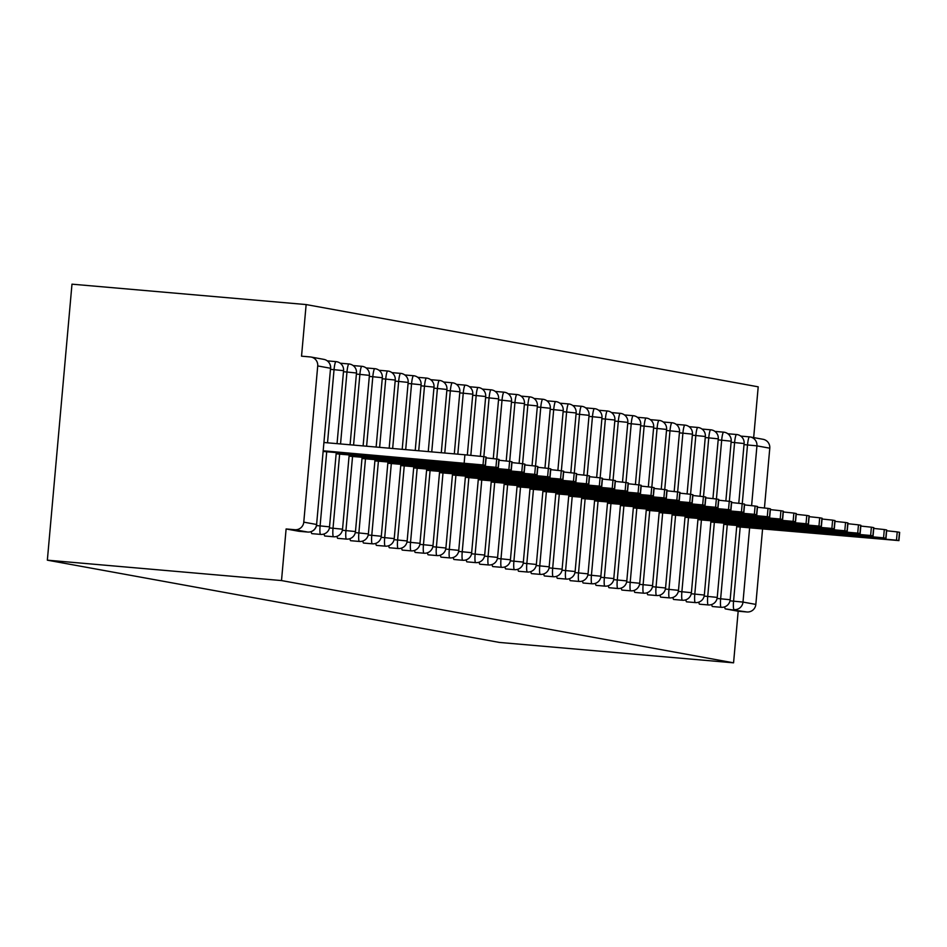 <?xml version="1.0" encoding="UTF-8"?>
<svg xmlns="http://www.w3.org/2000/svg" width="947" height="947" viewBox="0 0 947 947"><rect width="100%" height="100%" fill="white"/><g stroke="black" fill="none" stroke-linecap="round" stroke-linejoin="round"><path stroke-width="1.42" d="M753.67 437.585L758.204 386.826L306.141 304.567L71.984 284.171L47.35 560.174L499.412 642.433L733.57 662.829L281.508 580.57L47.35 560.174M317.719 365.933L303.774 522.152L316.606 524.484L330.55 368.265L317.719 365.933A8.31 8.215 -79.7 0 0 310.261 356.936L301.537 356.179L306.141 304.567M298.992 531.291A8.31 1.255 -85 0 1 298.968 531.291L307.68 532.048L294.848 529.716L286.112 528.959L281.508 580.57M307.704 532.06A8.31 8.31 0 0 0 316.7 524.508L316.606 524.484A8.31 8.215 -79.7 0 1 307.68 532.048A8.31 1.255 95 0 0 307.704 532.06L298.968 531.291A8.31 1.255 -85 0 1 298.956 531.291L286.112 528.959M294.848 529.716A8.31 8.215 -79.7 0 0 303.774 522.152M749.622 527.834L742.993 602.079L755.836 604.411L762.572 528.959M764.442 507.959L769.781 448.191L756.937 445.859L751.61 505.615M733.57 662.829L738.175 611.217L725.343 608.885A8.31 1.255 -85 0 1 724.715 606.826M717.08 598.48L720.643 598.788A8.31 1.255 -85 0 0 721.152 607.287A8.31 1.255 95 0 0 721.164 607.299L712.44 606.53A8.31 1.255 -85 0 1 712.44 606.53A8.31 1.255 -85 0 1 712.416 606.53A8.31 1.255 -85 0 1 711.789 604.482M704.166 596.125L707.729 596.432A8.31 1.255 -85 0 0 708.226 604.944A8.31 1.255 95 0 0 708.261 604.944A8.31 1.255 95 0 0 708.249 604.944L699.513 604.186A8.31 1.255 -85 0 1 699.513 604.186A8.31 1.255 -85 0 1 699.502 604.174A8.31 1.255 -85 0 1 698.874 602.126M686.611 601.83A8.31 1.255 -85 0 1 686.599 601.83A8.31 1.255 -85 0 1 686.575 601.83A8.31 1.255 -85 0 1 685.948 599.782M678.324 591.425L681.887 591.733A8.31 1.255 -85 0 0 682.385 600.232A8.31 1.255 95 0 0 682.408 600.244L673.672 599.475A8.31 1.255 -85 0 1 673.672 599.475A8.31 1.255 -85 0 1 673.66 599.475A8.31 1.255 -85 0 1 673.033 597.427M665.398 589.07L668.961 589.377A8.31 1.255 -85 0 0 669.47 597.888A8.31 1.255 95 0 0 669.482 597.888L660.757 597.131A8.31 1.255 -85 0 1 660.757 597.131A8.31 1.255 -85 0 1 660.734 597.131A8.31 1.255 -85 0 1 660.106 595.071M647.855 594.775A8.31 1.255 -85 0 1 647.831 594.775A8.31 1.255 -85 0 1 647.819 594.775A8.31 1.255 -85 0 1 647.192 592.727M639.556 584.37L643.12 584.678A8.31 1.255 -85 0 0 643.629 593.189A8.31 1.255 95 0 0 643.64 593.189L634.904 592.431A8.31 1.255 -85 0 1 634.904 592.431A8.31 1.255 -85 0 1 634.892 592.42A8.31 1.255 -85 0 1 634.265 590.372M626.642 582.014L630.205 582.322A8.31 1.255 -85 0 0 630.702 590.833A8.31 1.255 95 0 0 630.726 590.833L621.99 590.076A8.31 1.255 -85 0 1 621.99 590.076A8.31 1.255 -85 0 1 621.966 590.076A8.31 1.255 -85 0 1 621.35 588.016M609.087 587.72A8.31 1.255 -85 0 1 609.063 587.72A8.31 1.255 -85 0 1 609.051 587.72A8.31 1.255 -85 0 1 608.424 585.672M600.789 577.315L604.364 577.623A8.31 1.255 -85 0 0 604.861 586.134A8.31 1.255 95 0 0 604.884 586.134L596.148 585.376A8.31 1.255 -85 0 1 596.148 585.376A8.31 1.255 -85 0 1 596.125 585.364A8.31 1.255 -85 0 1 595.509 583.316M587.874 574.959L591.437 575.279A8.31 1.255 -85 0 0 591.946 583.778A8.31 1.255 95 0 0 591.958 583.778L583.222 583.021A8.31 1.255 -85 0 1 583.222 583.021A8.31 1.255 -85 0 1 583.21 583.021A8.31 1.255 -85 0 1 582.583 580.961M574.947 572.615L578.522 572.923A8.31 1.255 -85 0 0 579.019 581.422A8.31 1.255 95 0 0 579.043 581.434L570.307 580.665A8.31 1.255 -85 0 1 570.307 580.665A8.31 1.255 -85 0 1 570.283 580.665A8.31 1.255 -85 0 1 569.668 578.617M557.404 578.321A8.31 1.255 -85 0 1 557.381 578.321A8.31 1.255 -85 0 1 557.369 578.321A8.31 1.255 -85 0 1 556.741 576.261M549.106 567.904L552.681 568.224A8.31 1.255 -85 0 0 553.178 576.723A8.31 1.255 95 0 0 553.202 576.723L544.466 575.965A8.31 1.255 -85 0 1 544.466 575.965A8.31 1.255 -85 0 1 544.442 575.965A8.31 1.255 -85 0 1 543.827 573.918M536.191 565.56L539.754 565.868A8.31 1.255 -85 0 0 540.264 574.379A8.31 1.255 95 0 0 540.275 574.379L531.539 573.622A8.31 1.255 -85 0 1 531.539 573.622A8.31 1.255 -85 0 1 531.527 573.61A8.31 1.255 -85 0 1 530.9 571.562M518.636 571.266A8.31 1.255 -85 0 1 518.625 571.266A8.31 1.255 -85 0 1 518.601 571.266A8.31 1.255 -85 0 1 517.985 569.206M510.35 560.861L513.913 561.169A8.31 1.255 -85 0 0 514.422 569.668A8.31 1.255 95 0 0 514.434 569.68L505.698 568.91A8.31 1.255 -85 0 1 505.698 568.91A8.31 1.255 -85 0 1 505.686 568.91A8.31 1.255 -85 0 1 505.059 566.862M497.424 558.505L500.999 558.813A8.31 1.255 -85 0 0 501.496 567.324A8.31 1.255 95 0 0 501.519 567.324L492.783 566.566A8.31 1.255 -85 0 1 492.783 566.566A8.31 1.255 -85 0 1 492.76 566.555A8.31 1.255 -85 0 1 492.144 564.507M479.88 564.211A8.31 1.255 -85 0 1 479.857 564.211A8.31 1.255 -85 0 1 479.845 564.211A8.31 1.255 -85 0 1 479.218 562.151M471.582 553.806L475.145 554.113A8.31 1.255 -85 0 0 475.654 562.613A8.31 1.255 95 0 0 475.666 562.625L466.942 561.855A8.31 1.255 -85 0 1 466.942 561.855A8.31 1.255 -85 0 1 466.918 561.855A8.31 1.255 -85 0 1 466.303 559.807M458.668 551.45L462.231 551.758A8.31 1.255 -85 0 0 462.728 560.269A8.31 1.255 95 0 0 462.752 560.269L454.015 559.511A8.31 1.255 -85 0 1 454.015 559.511A8.31 1.255 -85 0 1 454.004 559.511A8.31 1.255 -85 0 1 453.376 557.452M445.741 549.094L449.304 549.414A8.31 1.255 -85 0 0 449.813 557.913A8.31 1.255 95 0 0 449.825 557.913L441.101 557.156A8.31 1.255 -85 0 1 441.101 557.156A8.31 1.255 -85 0 1 441.077 557.156A8.31 1.255 -85 0 1 440.462 555.108M428.198 554.812A8.31 1.255 -85 0 1 428.174 554.812A8.31 1.255 -85 0 1 428.162 554.8A8.31 1.255 -85 0 1 427.535 552.752M419.9 544.395L423.463 544.703A8.31 1.255 -85 0 0 423.972 553.214A8.31 1.255 95 0 0 423.984 553.214L415.26 552.456A8.31 1.255 -85 0 1 415.26 552.456A8.31 1.255 -85 0 1 415.236 552.456A8.31 1.255 -85 0 1 414.62 550.396M406.985 542.051L410.548 542.359A8.31 1.255 -85 0 0 411.045 550.858A8.31 1.255 95 0 0 411.069 550.87L402.333 550.1A8.31 1.255 -85 0 1 402.333 550.1A8.31 1.255 -85 0 1 402.321 550.1A8.31 1.255 -85 0 1 401.694 548.053M389.43 547.757A8.31 1.255 -85 0 1 389.418 547.757A8.31 1.255 -85 0 1 389.395 547.745A8.31 1.255 -85 0 1 388.779 545.697M381.144 537.34L384.707 537.647A8.31 1.255 -85 0 0 385.204 546.159A8.31 1.255 95 0 0 385.228 546.159L376.492 545.401A8.31 1.255 -85 0 1 376.492 545.401A8.31 1.255 -85 0 1 376.48 545.401A8.31 1.255 -85 0 1 375.852 543.341M368.217 534.996L371.78 535.304A8.31 1.255 -85 0 0 372.289 543.803A8.31 1.255 95 0 0 372.301 543.815L363.577 543.045A8.31 1.255 -85 0 1 363.577 543.045A8.31 1.255 -85 0 1 363.553 543.045A8.31 1.255 -85 0 1 362.926 540.997M350.674 540.701A8.31 1.255 -85 0 1 350.65 540.701A8.31 1.255 -85 0 1 350.639 540.701A8.31 1.255 -85 0 1 350.011 538.642M342.376 530.284L345.939 530.604A8.31 1.255 -85 0 0 346.448 539.103A8.31 1.255 95 0 0 346.46 539.103L337.736 538.346A8.31 1.255 -85 0 1 337.736 538.346A8.31 1.255 -85 0 1 337.712 538.346A8.31 1.255 -85 0 1 337.085 536.298M329.461 527.941L333.024 528.248A8.31 1.255 -85 0 0 333.522 536.76A8.31 1.255 95 0 0 333.545 536.76L324.809 536.002A8.31 1.255 -85 0 1 324.809 536.002A8.31 1.255 -85 0 1 324.797 535.99A8.31 1.255 -85 0 1 324.17 533.942M316.535 525.585L320.098 525.893A8.31 1.255 -85 0 0 320.607 534.404A8.31 1.255 95 0 0 320.642 534.404A8.31 1.255 95 0 0 320.619 534.404L311.894 533.646A8.31 1.255 -85 0 1 311.894 533.646A8.31 1.255 -85 0 1 311.871 533.646A8.31 1.255 -85 0 1 311.243 531.587M738.175 611.217L746.911 611.975L725.343 608.885M755.836 604.411A8.31 8.215 100.3 0 1 746.911 611.975M749.456 436.863L740.767 436.105L749.479 436.863A8.31 1.255 95 0 0 749.479 436.863A8.31 8.215 100.3 0 1 750.237 436.969L763.081 439.301A8.31 8.215 100.3 0 1 769.781 448.191M483.017 464.941L485.255 465.344L486 457.07L483.763 456.655L483.017 464.941L323.282 450.796M485.255 465.344L323.223 451.47M394.047 457.117L451.541 462.337L394.047 457.117M464.16 463.059L464.894 454.785L324.016 442.509M464.894 454.785L483.763 456.655M495.944 467.297L498.181 467.7L498.915 459.413L496.678 459.011L495.944 467.297L336.209 453.14M498.181 467.7L336.138 453.826M406.961 459.461L464.456 464.681L406.961 459.461M486.119 457.886L496.678 459.011M508.859 469.641L511.096 470.055L511.842 461.769L509.604 461.367L508.859 469.641L349.123 455.495M511.096 470.055L349.064 456.17M419.888 461.816L477.383 467.037L419.888 461.816M499.033 460.242L509.604 461.367M521.785 471.997L524.022 472.399L524.756 464.125L522.519 463.71L521.785 471.997L362.05 457.851M524.022 472.399L361.979 458.526M432.803 464.16L490.297 469.381L432.803 464.16M511.96 462.586L522.519 463.71M534.7 474.34L536.937 474.755L537.683 466.469L535.446 466.066L534.7 474.34L374.965 460.195M536.937 474.755L374.905 460.881M445.729 466.516L503.224 471.736L445.729 466.516M524.875 464.941L535.446 466.066M547.626 476.696L549.864 477.099L550.598 468.824L548.36 468.422L547.626 476.696L387.891 462.55M549.864 477.099L387.832 463.225M458.644 468.872L516.139 474.092L458.644 468.872M537.801 467.285L548.36 468.422M560.541 479.052L562.778 479.454L563.524 471.18L561.287 470.766L560.541 479.052L400.806 464.894M562.778 479.454L400.747 465.581M471.57 471.215L529.065 476.436L471.57 471.215M550.716 469.641L561.287 470.766M573.468 481.396L575.705 481.81L576.439 473.524L574.202 473.121L573.468 481.396L413.732 467.25M575.705 481.81L413.673 467.925M484.485 473.571L541.98 478.791L484.485 473.571M563.643 471.997L574.202 473.121M586.382 483.751L588.62 484.154L589.365 475.879L587.128 475.465L586.382 483.751L426.647 469.605M588.62 484.154L426.588 470.28M497.412 475.927L554.906 481.147L497.412 475.927M576.557 474.34L587.128 475.465M599.309 486.107L601.546 486.509L602.28 478.223L600.043 477.821L599.309 486.107L439.574 471.949M601.546 486.509L439.515 472.636M510.326 478.271L567.821 483.491L510.326 478.271M589.484 476.696L600.043 477.821M612.224 488.451L614.461 488.865L615.207 480.579L612.969 480.176L612.224 488.451L452.488 474.305M614.461 488.865L452.429 474.98M523.253 480.626L580.748 485.847L523.253 480.626M602.399 479.052L612.969 480.176M625.15 490.806L627.388 491.209L628.121 482.934L625.884 482.52L625.15 490.806L465.415 476.661M627.388 491.209L465.356 477.335M536.168 482.982L593.662 488.19L536.168 482.982M615.325 481.396L625.884 482.52M638.065 493.15L640.302 493.565L641.048 485.278L638.811 484.876L638.065 493.15L478.33 479.004M640.302 493.565L478.271 479.691M549.094 485.326L606.589 490.546L549.094 485.326M628.24 483.751L638.811 484.876M650.991 495.506L653.229 495.908L653.963 487.634L651.725 487.232L650.991 495.506L491.256 481.36M653.229 495.908L491.197 482.035M562.009 487.681L619.504 492.902L562.009 487.681M641.166 486.095L651.725 487.232M663.906 497.862L666.143 498.264L666.889 489.99L664.652 489.575L663.906 497.862L504.171 483.704M666.143 498.264L504.112 484.391M574.936 490.025L632.43 495.245L574.936 490.025M654.081 488.451L664.652 489.575M676.833 500.205L679.07 500.62L679.804 492.333L677.567 491.931L676.833 500.205L517.098 486.06M679.07 500.62L517.038 486.734M587.85 492.381L645.345 497.601L587.85 492.381M667.008 490.806L677.567 491.931M689.759 502.561L691.985 502.964L692.731 494.689L690.493 494.275L689.759 502.561L530.012 488.415M691.985 502.964L529.953 489.09M600.777 494.736L658.272 499.957L600.777 494.736M679.922 493.15L690.493 494.275M702.674 504.917L704.911 505.319L705.645 497.033L703.408 496.63L702.674 504.917L542.939 490.759M704.911 505.319L542.88 491.446M613.692 497.08L671.186 502.301L613.692 497.08M692.849 495.506L703.408 496.63M715.601 507.261L717.826 507.675L718.572 499.389L716.334 498.986L715.601 507.261L555.853 493.115M717.826 507.675L555.794 493.789M626.618 499.436L684.113 504.656L626.618 499.436M705.764 497.862L716.334 498.986M728.515 509.616L730.753 510.019L731.486 501.744L729.261 501.33L728.515 509.616L568.78 495.47M730.753 510.019L568.721 496.145M639.533 501.792L697.028 507L639.533 501.792M718.69 500.205L729.261 501.33M741.442 511.96L743.679 512.374L744.413 504.088L742.176 503.686L741.442 511.96L581.695 497.814M743.679 512.374L581.636 498.501M652.459 504.135L709.954 509.356L652.459 504.135M731.605 502.561L742.176 503.686M754.357 514.316L756.594 514.718L757.328 506.444L755.102 506.041L754.357 514.316L594.621 500.17M756.594 514.718L594.562 500.845M665.386 506.491L722.869 511.711L665.386 506.491M744.531 504.905L755.102 506.041M767.283 516.671L769.52 517.074L770.254 508.799L768.017 508.385L767.283 516.671L607.536 502.526M769.52 517.074L607.477 503.2M678.301 508.835L735.795 514.055L678.301 508.835M757.458 507.261L768.017 508.385M780.198 519.015L782.435 519.43L783.169 511.143L780.944 510.741L780.198 519.015L620.463 504.869M782.435 519.43L620.403 505.544M691.227 511.191L748.71 516.411L691.227 511.191M770.373 509.616L780.944 510.741M793.124 521.371L795.362 521.773L796.096 513.499L793.858 513.085L793.124 521.371L633.377 507.225M795.362 521.773L633.318 507.9M704.142 513.546L761.637 518.767L704.142 513.546M783.299 511.96L793.858 513.085M806.039 523.727L808.276 524.129L809.022 515.843L806.785 515.44L806.039 523.727L646.304 509.569M808.276 524.129L646.245 510.255M717.068 515.89L774.551 521.11L717.068 515.89M796.214 514.316L806.785 515.44M818.966 526.07L821.203 526.485L821.937 518.198L819.7 517.796L818.966 526.07L659.23 511.925M821.203 526.485L659.159 512.599M729.983 518.246L787.478 523.466L729.983 518.246M809.14 516.671L819.7 517.796M831.88 528.426L834.118 528.828L834.863 520.554L832.626 520.14L831.88 528.426L672.145 514.28M834.118 528.828L672.086 514.955M742.91 520.601L800.404 525.822L742.91 520.601M822.055 519.015L832.626 520.14M844.807 530.77L847.044 531.184L847.778 522.898L845.541 522.495L844.807 530.77L685.072 516.624M847.044 531.184L685.001 517.311M755.824 522.945L813.319 528.166L755.824 522.945M834.982 521.371L845.541 522.495M857.722 533.125L859.959 533.528L860.705 525.254L858.467 524.851L857.722 533.125L697.986 518.98M859.959 533.528L697.927 519.654M768.751 525.301L826.246 530.521L768.751 525.301M847.896 523.715L858.467 524.851M870.648 535.481L872.885 535.884L873.619 527.609L871.382 527.195L870.648 535.481L710.913 521.335M872.885 535.884L710.842 522.01M781.666 527.645L839.16 532.865L781.666 527.645M860.823 526.07L871.382 527.195M883.563 537.825L885.8 538.239L886.546 529.953L884.309 529.551L883.563 537.825L723.828 523.679M885.8 538.239L723.768 524.354M794.592 530L852.087 535.221L794.592 530M873.738 528.426L884.309 529.551M896.489 540.181L898.727 540.583L899.461 532.309L897.223 531.894L896.489 540.181L736.754 526.035M898.727 540.583L736.695 526.71M807.507 532.356L865.002 537.576L807.507 532.356M886.664 530.77L897.223 531.894M316.606 524.52L330.55 368.265A8.31 8.215 -79.7 0 0 323.85 359.375L311.018 357.031M730.007 600.824L742.993 602.079A8.31 8.215 100.3 0 1 734.067 609.643A8.31 1.255 -85 0 1 733.57 601.132L740.187 527.017M742.259 503.697L747.514 444.912A8.31 1.255 95 0 1 749.479 436.863A8.31 8.31 0 0 1 750.237 436.969A8.31 8.215 100.3 0 1 756.937 445.859L744.011 444.617M320.619 534.404A8.31 8.31 0 0 0 329.627 526.863L320.098 525.893L326.715 451.778M327.52 442.817L334.042 369.673L330.55 369.377M323.85 359.375A8.31 8.31 0 0 1 330.645 368.288L330.55 368.3M327.307 360.866L336.007 361.624A8.31 1.255 95 0 0 336.007 361.624A8.31 1.255 95 0 0 334.042 369.673L343.465 370.656M342.447 529.184L333.024 528.248L339.642 454.122M340.541 443.954L346.969 372.029L343.465 371.721M355.374 531.539L345.939 530.604L352.556 456.478M353.574 445.09L359.884 374.385L356.392 374.077M355.303 532.64L358.866 532.948L365.483 458.833M366.607 446.226L372.81 376.728L369.306 376.433M372.301 543.815A8.31 8.31 0 0 0 381.31 536.262L371.78 535.304L378.398 461.177M379.629 447.351L385.725 379.084L382.233 378.776M394.13 538.594L384.707 537.647L391.324 463.533M392.662 448.487L398.651 381.428L395.148 381.132M394.059 539.695L397.622 540.003L404.239 465.888M405.695 449.624L411.566 383.784L408.074 383.476M411.069 550.87A8.31 8.31 0 0 0 420.066 543.318L410.548 542.359L417.165 468.232M418.716 450.76L424.493 386.139L421.001 385.831M424.007 553.214A8.31 1.255 95 0 1 423.984 553.214A8.31 8.31 0 0 0 432.992 545.673L423.463 544.703L430.08 470.588M431.749 451.897L437.407 388.483L433.915 388.187M432.826 546.75L436.389 547.058L443.007 472.932M444.782 453.033L450.334 390.839L446.842 390.531M449.825 557.913A8.31 8.31 0 0 0 458.833 550.373L449.304 549.414L455.921 475.287M457.815 454.169L463.249 393.194L459.757 392.887M462.775 560.269A8.31 1.255 95 0 1 462.752 560.269A8.31 8.31 0 0 0 471.748 552.728L462.231 551.758L468.848 477.643M470.837 455.318L476.175 395.538L472.683 395.242M484.58 555.049L475.145 554.113L481.763 479.987M483.846 456.679L489.09 397.894L485.598 397.586M484.509 556.149L488.072 556.457L494.689 482.343M496.773 459.023L502.017 400.238L498.524 399.942M501.531 567.324A8.31 1.255 95 0 1 501.519 567.324A8.31 8.31 0 0 0 510.516 559.784L500.999 558.813L507.604 484.698M509.687 461.378L514.931 402.593L511.439 402.286M514.434 569.68A8.31 8.31 0 0 0 523.442 562.127L513.913 561.169L520.53 487.042M522.614 463.734L527.858 404.949L524.366 404.641M523.265 563.205L526.84 563.512L533.445 489.398M535.529 466.078L540.773 407.293L537.28 406.997M540.275 574.379A8.31 8.31 0 0 0 549.284 566.839L539.754 565.868L546.372 491.742M548.455 468.434L553.699 409.649L550.207 409.341M553.202 576.723A8.31 8.31 0 0 0 562.198 569.183L552.681 568.224L559.286 494.097M561.37 470.789L566.614 412.004L563.122 411.696M562.033 570.26L565.596 570.567L572.213 496.453M574.296 473.133L579.54 414.348L576.048 414.052M587.945 573.858L578.522 572.923L585.128 498.797M587.211 475.489L592.455 416.704L588.963 416.396M591.958 583.778A8.31 8.31 0 0 0 600.966 576.238L591.437 575.279L598.054 501.152M600.138 477.833L605.382 419.059L601.89 418.752M604.884 586.134A8.31 8.31 0 0 0 613.881 578.593L604.364 577.623L610.969 503.508M613.052 480.188L618.296 421.403L614.804 421.095M613.715 579.671L617.278 579.978L623.895 505.852M625.979 482.544L631.223 423.759L627.731 423.451M639.627 583.269L630.205 582.322L636.822 508.208M638.894 484.888L644.138 426.103L640.646 425.807M643.64 593.189A8.31 8.31 0 0 0 652.649 585.648L643.12 584.678L649.737 510.551M651.82 487.243L657.064 428.458L653.572 428.151M652.483 586.714L656.046 587.033L662.663 512.907M664.735 489.599L669.991 430.814L666.487 430.506M678.395 590.324L668.961 589.377L675.578 515.263M677.661 491.943L682.905 433.158L679.413 432.862M682.408 600.244A8.31 1.255 95 0 0 682.42 600.244A8.31 8.31 0 0 0 691.405 592.692L681.887 591.733L688.505 517.607M690.576 494.298L695.832 435.513L692.328 435.206M691.239 593.769L694.802 594.089L701.419 519.962M703.503 496.642L708.747 437.869L705.255 437.561M708.249 604.944A8.31 8.31 0 0 0 717.246 597.403L707.729 596.432L714.346 522.318M716.417 498.998L721.673 440.213L718.169 439.905M721.164 607.299A8.31 8.31 0 0 0 730.173 599.747L720.643 598.788L727.26 524.662M729.344 501.354L734.588 442.569L731.096 442.261M336.256 452.607L329.532 526.875M348.946 363.979A8.31 1.255 95 0 0 348.922 363.968A8.31 1.255 95 0 0 346.969 372.029L356.392 373M353.148 365.566L361.849 366.323A8.31 1.255 95 0 0 361.849 366.323A8.31 1.255 95 0 0 359.884 374.385L369.306 375.355M346.46 539.103A8.31 1.255 95 0 0 346.484 539.103A8.31 8.31 0 0 0 355.468 531.563L362.097 457.306M366.063 367.921L374.775 368.679A8.31 1.255 95 0 0 374.775 368.679A8.31 1.255 95 0 0 372.81 376.728L382.233 377.711M375.012 459.662L368.383 533.919L358.866 532.948A8.31 1.255 -85 0 0 359.363 541.459A8.31 1.255 95 0 0 359.387 541.459A8.31 1.255 95 0 0 359.398 541.459A8.31 8.31 0 0 0 368.383 533.919L368.288 533.93M387.714 371.023A8.31 1.255 95 0 0 387.69 371.023A8.31 1.255 95 0 0 385.725 379.084L395.148 380.055M391.904 372.621L400.617 373.378A8.31 1.255 95 0 0 400.617 373.378A8.31 1.255 95 0 0 398.651 381.428L408.074 382.41M385.228 546.159A8.31 1.255 95 0 0 385.24 546.159A8.31 8.31 0 0 0 394.224 538.618L400.853 464.361M404.831 374.965L413.531 375.734A8.31 1.255 95 0 0 413.531 375.734A8.31 1.255 95 0 0 411.566 383.784L420.989 384.754M413.78 466.717L407.151 540.974L397.622 540.003A8.31 1.255 -85 0 0 398.131 548.514A8.31 1.255 95 0 0 398.142 548.514A8.31 8.31 0 0 0 407.151 540.974L407.056 540.974M417.745 377.32L426.458 378.078A8.31 1.255 95 0 0 426.458 378.078A8.31 1.255 95 0 0 424.493 386.139L433.915 387.11M426.695 469.061L419.971 543.329M439.396 380.434A8.31 1.255 95 0 0 439.372 380.434A8.31 1.255 95 0 0 437.407 388.483L446.842 389.466M443.587 382.02L452.299 382.777A8.31 1.255 95 0 0 452.299 382.777A8.31 1.255 95 0 0 450.334 390.839L459.757 391.809M445.907 548.029L436.389 547.058A8.31 1.255 -85 0 0 436.887 555.569A8.31 1.255 95 0 0 436.91 555.569A8.31 8.31 0 0 0 445.907 548.029L452.536 473.772M456.513 384.375L465.214 385.133A8.31 1.255 95 0 0 465.214 385.133A8.31 1.255 95 0 0 463.249 393.194L472.683 394.165M465.462 476.116L458.739 550.385M478.152 387.489A8.31 1.255 95 0 0 478.14 387.489A8.31 1.255 95 0 0 476.175 395.538L485.598 396.521M478.377 478.472L471.653 552.74M482.354 389.075L491.055 389.833A8.31 1.255 95 0 0 491.055 389.833A8.31 1.255 95 0 0 489.09 397.894L498.524 398.865M495.269 391.431L503.982 392.188A8.31 1.255 95 0 0 503.982 392.188A8.31 1.255 95 0 0 502.017 400.238L511.439 401.22M504.218 483.171L497.601 557.428L488.072 556.457A8.31 1.255 -85 0 0 488.581 564.968A8.31 1.255 95 0 0 488.593 564.968A8.31 1.255 95 0 0 488.616 564.968A8.31 8.31 0 0 0 497.601 557.428L497.495 557.44M516.92 394.544A8.31 1.255 95 0 0 516.896 394.544A8.31 1.255 95 0 0 514.931 402.593L524.366 403.564M517.145 485.527L510.421 559.784M521.11 396.13L529.823 396.888A8.31 1.255 95 0 0 529.823 396.888A8.31 1.255 95 0 0 527.858 404.949L537.28 405.92M530.06 487.871L523.336 562.139M534.037 398.486L542.738 399.243A8.31 1.255 95 0 0 542.738 399.243A8.31 1.255 95 0 0 540.773 407.293L550.207 408.275M536.262 564.459L526.84 563.512A8.31 1.255 -85 0 0 527.337 572.024A8.31 1.255 95 0 0 527.361 572.024A8.31 1.255 95 0 0 527.372 572.024A8.31 8.31 0 0 0 536.357 564.483L542.986 490.226M546.952 400.83L555.664 401.587A8.31 1.255 95 0 0 555.664 401.587A8.31 1.255 95 0 0 553.699 409.649L563.122 410.619M555.901 492.582L549.177 566.839M568.602 403.943A8.31 1.255 95 0 0 568.579 403.943A8.31 1.255 95 0 0 566.614 412.004L576.048 412.975M568.827 494.926L562.104 569.194M572.793 405.541L581.505 406.299A8.31 1.255 95 0 0 581.505 406.299A8.31 1.255 95 0 0 579.54 414.348L588.963 415.331M581.742 497.282L575.125 571.538L565.596 570.567A8.31 1.255 -85 0 0 566.105 579.079A8.31 1.255 95 0 0 566.117 579.079A8.31 1.255 95 0 0 566.14 579.079A8.31 8.31 0 0 0 575.125 571.538L575.018 571.55M585.72 407.885L594.42 408.642A8.31 1.255 95 0 0 594.42 408.642A8.31 1.255 95 0 0 592.455 416.704L601.89 417.674M607.358 410.998A8.31 1.255 95 0 0 607.347 410.998A8.31 1.255 95 0 0 605.382 419.059L614.804 420.03M607.595 501.981L600.86 576.25M611.561 412.584L620.261 413.354A8.31 1.255 95 0 0 620.261 413.354A8.31 1.255 95 0 0 618.296 421.403L627.731 422.374M620.51 504.337L613.786 578.593M624.475 414.94L633.188 415.697A8.31 1.255 95 0 0 633.188 415.697A8.31 1.255 95 0 0 631.223 423.759L640.646 424.73M626.713 580.913L617.278 579.978A8.31 1.255 -85 0 0 617.787 588.478A8.31 1.255 95 0 0 617.799 588.489A8.31 8.31 0 0 0 626.807 580.937L633.436 506.681M646.126 418.053A8.31 1.255 95 0 0 646.103 418.053A8.31 1.255 95 0 0 644.138 426.103L653.572 427.085M646.351 509.036L639.722 583.293A8.31 8.31 0 0 1 630.726 590.833A8.31 1.255 95 0 0 630.738 590.833M650.317 419.639L659.029 420.397A8.31 1.255 95 0 0 659.029 420.397A8.31 1.255 95 0 0 657.064 428.458L666.487 429.429M659.278 511.392L652.554 585.648M663.243 421.995L671.944 422.753A8.31 1.255 95 0 0 671.944 422.753A8.31 1.255 95 0 0 669.991 430.814L679.413 431.785M672.192 513.736L665.563 587.992L656.046 587.033A8.31 1.255 -85 0 0 656.543 595.533A8.31 1.255 95 0 0 656.567 595.533A8.31 8.31 0 0 0 665.563 587.992L665.469 588.004M676.17 424.351L684.87 425.108A8.31 1.255 95 0 0 684.87 425.108A8.31 1.255 95 0 0 682.905 433.158L692.328 434.14M697.809 427.464A8.31 1.255 95 0 0 697.785 427.452A8.31 1.255 95 0 0 695.832 435.513L705.255 436.484M702.011 429.05L710.712 429.808A8.31 1.255 95 0 0 710.712 429.808A8.31 1.255 95 0 0 708.747 437.869L718.169 438.84M704.331 595.047L694.802 594.089A8.31 1.255 -85 0 0 695.311 602.588A8.31 1.255 95 0 0 695.323 602.588A8.31 8.31 0 0 0 704.331 595.047L710.96 520.791M714.926 431.406L723.638 432.163A8.31 1.255 95 0 0 723.638 432.163A8.31 1.255 95 0 0 721.673 440.213L731.096 441.184M736.577 434.507A8.31 1.255 95 0 0 736.553 434.507A8.31 1.255 95 0 0 734.588 442.569L744.011 443.539M337.049 443.646L343.572 370.644A8.31 8.31 0 0 0 336.007 361.624M340.222 363.21L348.922 363.968A8.31 8.31 0 0 1 356.486 373L350.082 444.782M333.545 536.76A8.31 8.31 0 0 0 342.542 529.219L349.171 454.962M363.115 445.919L369.413 375.343A8.31 8.31 0 0 0 361.849 366.323M376.137 447.055L382.328 377.699A8.31 8.31 0 0 0 374.775 368.679M350.65 540.701L359.387 541.459M378.989 370.265L387.69 371.023A8.31 8.31 0 0 1 395.254 380.043L389.17 448.191M381.31 536.262L387.939 462.006M402.203 449.316L408.169 382.399A8.31 8.31 0 0 0 400.617 373.378M415.224 450.452L421.095 384.754A8.31 8.31 0 0 0 413.531 375.734M389.418 547.757L398.142 548.514M428.257 451.589L434.01 387.098A8.31 8.31 0 0 0 426.458 378.078M430.672 379.676L439.372 380.434A8.31 8.31 0 0 1 446.937 389.454L441.29 452.725M432.992 545.673L439.621 471.417M454.311 453.862L459.851 391.809A8.31 8.31 0 0 0 452.299 382.777M428.174 554.812L436.91 555.569M467.345 454.998L472.778 394.153A8.31 8.31 0 0 0 465.214 385.133M469.428 386.731L478.14 387.489A8.31 8.31 0 0 1 485.693 396.509L480.366 456.253M493.28 458.597L498.619 398.853A8.31 8.31 0 0 0 491.055 389.833M475.666 562.625A8.31 8.31 0 0 0 484.675 555.072L491.304 480.816M506.207 460.952L511.534 401.208A8.31 8.31 0 0 0 503.982 392.188M479.857 564.211L488.593 564.968M508.196 393.774L516.896 394.544A8.31 8.31 0 0 1 524.46 403.564L519.122 463.296M532.048 465.652L537.375 405.908A8.31 8.31 0 0 0 529.823 396.888M544.963 468.007L550.302 408.264A8.31 8.31 0 0 0 542.738 399.243M518.625 571.266L527.361 572.024M557.89 470.351L563.216 410.619A8.31 8.31 0 0 0 555.664 401.587M559.878 403.185L568.579 403.943A8.31 8.31 0 0 1 576.143 412.963L570.804 472.707M583.731 475.063L589.058 415.319A8.31 8.31 0 0 0 581.505 406.299M557.381 578.321L566.117 579.079M596.657 477.406L601.984 417.663A8.31 8.31 0 0 0 594.42 408.642M579.043 581.434A8.31 8.31 0 0 0 588.04 573.882L594.669 499.625M598.634 410.24L607.347 410.998A8.31 8.31 0 0 1 614.899 420.018L609.572 479.762M622.499 482.106L627.825 422.374A8.31 8.31 0 0 0 620.261 413.354M635.413 484.462L640.74 424.718A8.31 8.31 0 0 0 633.188 415.697M609.063 587.72L617.799 588.489M637.402 417.296L646.103 418.053A8.31 8.31 0 0 1 653.667 427.073L648.34 486.817M661.255 489.161L666.593 429.429A8.31 8.31 0 0 0 659.029 420.397M674.181 491.517L679.508 431.773A8.31 8.31 0 0 0 671.944 422.753M647.831 594.775L656.567 595.533M687.096 493.872L692.435 434.128A8.31 8.31 0 0 0 684.87 425.108M669.482 597.888A8.31 8.31 0 0 0 678.49 590.348L685.119 516.091M689.085 426.695L697.785 427.452A8.31 8.31 0 0 1 705.349 436.472L700.022 496.216M691.405 592.692L698.034 518.435M712.937 498.572L718.276 438.828A8.31 8.31 0 0 0 710.712 429.808M686.599 601.83L695.323 602.588M725.864 500.916L731.191 441.184A8.31 8.31 0 0 0 723.638 432.163M717.246 597.403L723.875 523.146M727.852 433.75L736.553 434.507A8.31 8.31 0 0 1 744.117 443.527L738.778 503.271M730.173 599.747L736.802 525.49M485.444 465.403L486.178 457.117M498.359 467.747L499.105 459.473M511.285 470.103L512.019 461.816M524.212 472.458L524.946 464.172M537.127 474.802L537.86 466.528M550.053 477.158L550.787 468.872M562.968 479.502L563.714 471.227M575.894 481.857L576.628 473.583M588.809 484.213L589.555 475.927M601.736 486.557L602.47 478.282M614.65 488.912L615.396 480.626M627.577 491.268L628.311 482.982M640.492 493.612L641.237 485.338M653.418 495.968L654.152 487.681M666.333 498.311L667.079 490.037M679.259 500.667L679.993 492.393M692.174 503.023L692.92 494.736M705.101 505.367L705.835 497.092M718.015 507.722L718.761 499.436M730.942 510.078L731.676 501.792M743.857 512.422L744.602 504.147M756.783 514.777L757.517 506.491M769.698 517.121L770.444 508.847M782.624 519.477L783.358 511.202M795.539 521.833L796.285 513.546M808.466 524.176L809.2 515.902M821.38 526.532L822.126 518.246M834.307 528.888L835.041 520.601M847.222 531.231L847.967 522.957M860.148 533.587L860.882 525.301M873.075 535.931L873.809 527.657M885.99 538.287L886.723 530.012M898.916 540.642L899.65 532.356"/></g></svg>
